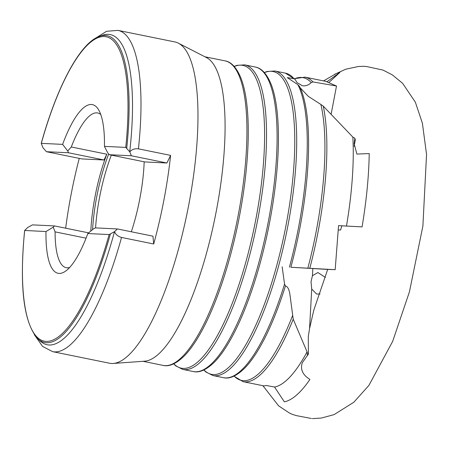 <?xml version="1.0" encoding="UTF-8"?>
<svg xmlns="http://www.w3.org/2000/svg" width="449" height="449" viewBox="0 0 449 449"><rect width="100%" height="100%" fill="white"/><g stroke="black" fill="none" stroke-linecap="round" stroke-linejoin="round"><path stroke-width="0.67" d="M299.629 86.573A154.49 43.407 101.5 0 1 301.537 91.035L299.567 86.433L297.844 84.637L287.259 77.604L294.016 78.732L295.094 79.361L297.019 82.588L302.441 85.753C305.775 86.191 308.688 85.13 311.179 82.565A154.49 43.407 -78.5 0 0 294.595 78.783M264.338 72.542L267.043 71.492L274.855 71.004A155.376 43.654 101.5 0 1 287.966 225.376A155.376 43.654 101.5 0 1 212.916 375.527L223.479 377.676A155.376 43.654 -78.5 0 0 284.548 284.082L285.429 285.951C287.669 286.501 289.167 289.369 289.931 294.566L293.225 319.211A155.376 43.654 101.5 0 1 243.077 381.661L263.945 385.904L266.487 385.517L274.552 387.032L284.357 401.844A168.122 47.235 101.5 0 0 309.922 379.433C302.665 374.921 300.123 369.364 302.295 362.747L307.419 355.456L307.065 351.881A155.376 43.654 101.5 0 1 274.552 387.032M301.537 91.035A154.49 43.407 101.5 0 1 299.91 227.845A154.49 43.407 101.5 0 1 290.862 267.256L307.834 268.193A154.49 43.407 -78.5 0 0 320.883 104.46L308.306 96.35L300.213 87.819M323.544 80.904L336.172 73.625A168.122 47.235 101.5 0 1 339.882 72.441L329.173 82.274M354.121 146.346L355.299 139.914L354.878 138.264L354.143 143.815L356.888 154.074L369.224 153.564A168.122 47.235 101.5 0 1 362.068 226.891L341.812 225.825L340.611 230.04L338.383 229.927M327.708 269.338L313.812 310.147L309.557 328.584L308.3 336.408L308.39 354.222L307.419 355.456M325.402 277.42L317.903 272.537L312.442 275.708L311.017 281.669L311.718 289.044L316.624 294.05L320.07 293.932M69.674 267.452A78.934 22.181 101.5 0 1 66.188 267.677A78.934 22.181 101.5 0 1 55.092 231.869L53.235 227.155L45.994 231.538L24.628 230.46C19.234 286.86 23.651 322.988 37.896 338.843L40.298 341.066A158.267 44.468 101.5 0 0 114.484 231.684L109.129 234.563L87.824 233.542A86.062 24.179 101.5 0 1 65.756 271.011A86.062 24.179 101.5 0 1 45.994 231.538M86.056 238.172L55.092 231.869M106.811 154.209L104 159.984L68.472 152.761L46.427 151.706L42.919 147.693L41.314 143.36L62.619 144.376L67.76 150.999L71.284 146.98L106.811 154.209A78.934 22.181 -78.5 0 0 95.053 196.477A78.934 22.181 -78.5 0 0 90.821 231.067M92.589 229.596A78.934 22.181 101.5 0 1 96.731 196.819A78.934 22.181 101.5 0 1 108.703 153.996M131.333 231.774A78.934 22.181 -78.5 0 0 139.841 198.621A78.934 22.181 -78.5 0 0 144.174 161.803M95.575 227.896A78.401 22.029 101.5 0 1 99.566 197.369A78.401 22.029 101.5 0 1 111.341 155.124M94.475 38.867L106.57 31.295L117.947 30.364L174.925 41.948A163.93 46.062 101.5 0 1 178.365 43.166L206.501 57.59A155.376 43.654 101.5 0 1 216.351 210.811A155.376 43.654 101.5 0 1 144.752 361.176L113.221 363.46A163.93 46.062 101.5 0 1 109.578 363.235L52.6 351.646A163.93 46.062 101.5 0 0 121.533 237.448L153.704 243.992A163.93 46.062 -78.5 0 0 163.958 199.777A163.93 46.062 -78.5 0 0 170.609 155.388L138.432 148.844C134.734 148.417 131.854 149.422 129.795 151.857L131.377 155.775L109.332 154.714L107.754 152.913L104.449 146.38L125.754 147.401L129.795 151.857M178.365 43.166A163.93 46.062 101.5 0 1 188.76 204.823A163.93 46.062 101.5 0 1 113.221 363.46M79.248 158.379A163.93 46.062 -78.5 0 0 70.942 195.321A163.93 46.062 -78.5 0 0 65.661 228.199M290.862 267.256L327.686 269.417M327.091 81.656L339.882 72.441M354.878 138.264L352.841 137.08A155.376 43.654 101.5 0 1 346.476 226.055L362.068 226.891M338.383 229.939L340.611 230.04M284.548 284.082L282.152 266.773M346.476 226.055L338.557 225.617L335.179 269.697L307.834 268.193M352.841 137.08L323.258 106.138L320.883 104.46M307.065 351.881L293.225 319.211M312.931 81.931A155.376 43.654 101.5 0 0 305.017 77.138L325.884 81.381L336.509 86.012L312.931 81.931L311.179 82.565M109.129 234.563A155.309 43.637 101.5 0 1 46.146 341.386A155.309 43.637 101.5 0 1 24.684 230.517L27.698 227.497L32.468 224.876L54.514 225.931L53.235 227.155M87.824 233.542L93.224 229.069L95.373 227.884L117.419 228.945L114.568 231.656C115.612 234.479 117.935 236.41 121.533 237.448M71.284 146.98A78.934 22.181 101.5 0 1 97.657 112.968A78.934 22.181 101.5 0 1 100.772 114.54M62.619 144.376A86.062 24.179 101.5 0 1 98.561 109.73A86.062 24.179 101.5 0 1 104.449 146.38M126.719 148.26A156.544 43.985 101.5 0 0 99.409 36.403C80.186 42.812 56.95 86.444 41.229 143.422L41.314 143.36A155.309 43.637 101.5 0 1 104.297 36.537A155.309 43.637 101.5 0 1 125.754 147.401M99.409 36.403L102.484 35.297A158.267 44.468 101.5 0 1 129.722 151.813M170.609 155.388L166.905 162.998L144.859 161.943L109.332 154.714M117.419 228.945L152.946 236.168L153.704 243.992M166.905 162.998L131.377 155.775M104 159.984L81.954 158.929L46.427 151.706M88.638 232.868L54.514 225.931M67.76 150.999L68.472 152.761M335.179 269.697L327.691 269.406M336.509 86.012L331.194 113.889M173.797 363.808A154.49 43.407 -78.5 0 0 255.913 218.899A154.49 43.407 -78.5 0 0 234.266 66.508M203.964 369.942A154.49 43.407 -78.5 0 0 286.08 225.033A154.49 43.407 -78.5 0 0 264.427 72.643M234.125 376.077A154.49 43.407 -78.5 0 0 292.625 315.473M271.376 84.9A154.49 43.407 101.5 0 1 269.742 221.711A154.49 43.407 101.5 0 1 215.138 361.378C204.604 372.036 197.296 372.569 193.317 371.542A155.376 43.654 -78.5 0 0 268.362 221.391A155.376 43.654 -78.5 0 0 255.251 67.019C259.32 67.625 265.836 70.964 271.376 84.9M241.208 78.76A154.49 43.407 101.5 0 1 239.581 215.576A154.49 43.407 101.5 0 1 184.977 355.243C174.437 365.901 167.129 366.435 163.15 365.407A155.376 43.654 -78.5 0 0 238.2 215.256A155.376 43.654 -78.5 0 0 225.089 60.879C229.153 61.485 235.674 64.83 241.208 78.76M234.17 66.401L236.876 65.358L244.688 64.869A155.376 43.654 101.5 0 1 257.799 219.241A155.376 43.654 101.5 0 1 182.754 369.392L193.317 371.542M117.947 30.364A163.93 46.062 101.5 0 1 138.432 148.844M289.425 267.177A155.376 43.654 -78.5 0 0 298.529 227.525A155.376 43.654 -78.5 0 0 297.844 84.637M294.016 78.732A155.376 43.654 -78.5 0 0 285.418 73.153L274.855 71.004M308.143 354.508L308.272 352.184M323.258 106.138A155.376 43.654 101.5 0 1 309.793 268.3M285.429 285.951A154.49 43.407 101.5 0 1 245.306 367.512C234.765 378.176 227.458 378.703 223.479 377.676M110.359 234.019A156.544 43.985 101.5 0 1 37.896 338.843M309.557 328.584L311.718 289.044M312.442 275.708L312.835 268.575M311.37 418.502L296.301 415.6L292.226 414.337L289.364 412.99L278.621 405.868L262.878 385.685M334.376 74.433L345.708 69.219L358.482 66.486L364.178 66.278L367.394 66.71L382.941 70.055L392.303 74.854L402.658 83.357L415.347 102.176L422.38 123.144L426.55 154.417L422.891 226.077L409.426 291.861L392.667 341.375L368.87 385.455L353.823 402.242L334.151 414.59L321.501 418.03L312.324 418.636M204.918 56.782L225.089 60.879M244.688 64.869L255.251 67.019M243.077 381.661L234.064 376.211M295.094 79.355L285.418 73.153M305.017 77.138L294.499 78.676M34.315 334.651L42.576 346.42L52.6 351.646M142.984 361.305L163.15 365.407M173.668 363.87L175.75 365.89L182.754 369.392M203.835 370.004L205.917 372.025L212.916 375.527M354.143 143.815L354.132 144.107"/></g></svg>
